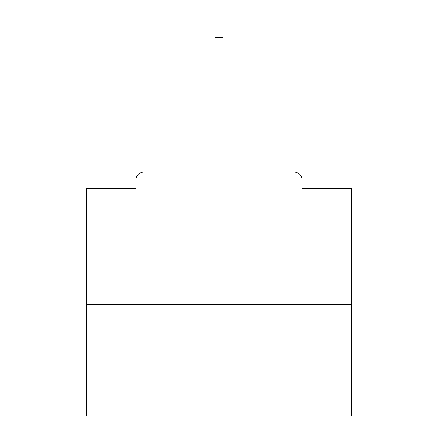 <?xml version="1.0" encoding="UTF-8"?>
<svg xmlns="http://www.w3.org/2000/svg" width="438" height="438" viewBox="0 0 438 438"><rect width="100%" height="100%" fill="white"/><g stroke="black" fill="none" stroke-linecap="round" stroke-linejoin="round"><path stroke-width="0.66" d="M302.034 188.493L302.034 180.007L302.034 188.493L351.637 188.493L351.637 416.1L86.363 416.1L86.363 188.493L135.966 188.493L135.966 180.007L135.966 188.493M351.637 304.684L86.363 304.684M302.034 180.007A7.961 7.961 0 0 0 294.073 172.046L143.927 172.046A7.961 7.961 0 0 0 135.966 180.007M294.073 172.046L252.956 172.046L294.073 172.046M185.044 172.046L143.927 172.046L185.044 172.046M215.02 37.816L215.02 21.9L222.98 21.9L222.98 37.816L215.02 37.816L215.02 172.046M222.98 37.816L222.98 172.046"/></g></svg>
